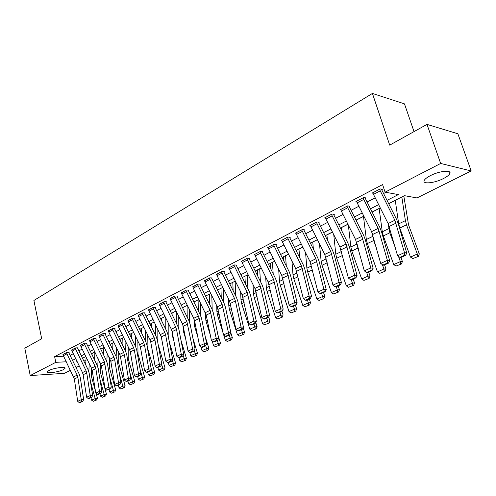 <?xml version="1.0" encoding="UTF-8"?>
<svg xmlns="http://www.w3.org/2000/svg" width="496" height="496" viewBox="0 0 496 496"><rect width="100%" height="100%" fill="white"/><g stroke="black" fill="none" stroke-linecap="round" stroke-linejoin="round"><path stroke-width="0.74" d="M48.937 370.512C53.673 367.933 66.458 366.29 64.995 368.41L63.383 369.625C58.652 372.161 46.035 373.817 47.393 371.696L48.937 370.512M430.354 175.658C439.586 170.754 452.662 169.626 449.649 173.916C448.719 175.367 446.648 176.917 443.443 178.548C434.304 183.322 421.488 184.481 424.353 180.203C425.227 178.796 427.223 177.283 430.354 175.658M414.017 131.614L404.476 103.869L372.422 93.434L33.895 300.477L41.683 338.762L24.8 348.155L30.213 375.559L55.8 362.334L66.328 361.776M372.422 93.434L389.701 145.142L427 124.391L457.864 133.765L471.2 170.959L416.981 197.935L404.432 195.672L388.672 203.627M92.064 353.487L94.891 352.061M100.874 349.041L103.813 347.553M110.18 344.342L112.933 342.953M119.815 339.475L122.252 338.247M129.679 334.496L131.775 333.442M139.767 329.406L141.509 328.526M150.096 324.192L151.466 323.497M160.667 318.854L161.653 318.358M171.492 313.385L172.075 313.094M247.262 275.137L248.13 274.697M259.699 268.857L261.256 268.076M272.453 262.421L274.728 261.274M285.541 255.812L288.573 254.281M298.97 249.035L302.802 247.101M312.753 242.073L317.434 239.711M326.914 234.93L332.481 232.116M341.459 227.583L347.963 224.304M356.401 220.038L363.487 216.467M372.149 212.09L379.149 208.556M388.721 203.726L395.269 200.421M403.837 196.094L404.612 195.703M85.851 362.669L84.884 363.153M79.261 365.949L76.031 367.555M70.482 370.314L64.418 373.333L30.213 375.559M387.029 200.365L398.4 194.581L385.082 192.175L382.596 184.58L54.628 356.655L63.624 356.227M70.091 355.353L73.29 353.698M78.87 350.815L82.187 349.103M87.842 346.183L91.283 344.41M97.018 341.446L100.583 339.611M106.398 336.604L110.087 334.701M115.99 331.657L119.815 329.679M125.804 326.585L129.772 324.539M135.842 321.402L139.959 319.281M146.122 316.101L150.387 313.894M156.643 310.663L161.07 308.382M167.419 305.102L172.013 302.734M178.461 299.404L183.222 296.943M189.77 293.564L194.711 291.016M201.364 287.581L206.491 284.933M213.255 281.443L218.575 278.696M225.444 275.144L230.969 272.298M237.956 268.689L243.685 265.726M250.796 262.062L256.748 258.986M263.977 255.254L270.159 252.061M277.512 248.267L283.935 244.95M291.419 241.087L298.096 237.64M305.716 233.709L312.654 230.125M320.41 226.12L327.627 222.394M335.532 218.314L343.034 214.439M351.087 210.285L358.887 206.255M367.096 202.015L375.218 197.823M383.588 193.502L385.876 192.324M380.147 190.904L373.488 194.364L372.818 192.739L379.471 189.267L394.872 220.261L404.469 252.582L406.745 253.059L398.288 223.733L396.577 219.393L381.901 190.142L381.709 189.677L382.379 189.329L380.141 188.914L372.155 193.08L372.986 193.229M363.649 199.485L357.182 202.845L356.531 201.24L362.985 197.867L378.138 228.414L387.395 260.357L389.689 260.803L381.548 231.818L379.88 227.534L365.44 198.704L365.248 198.245L365.899 197.91L363.636 197.532L355.886 201.574L356.686 201.705M347.628 207.818L341.353 211.085L340.709 209.498L346.983 206.224L361.894 236.338L370.816 267.902L373.135 268.311L365.298 239.667L363.667 235.439L349.451 207.018L349.265 206.565L349.897 206.237L347.615 205.89L340.089 209.82L340.857 209.932M332.072 215.909L325.971 219.083L325.345 217.515L331.44 214.334L346.115 244.032L354.721 275.224L357.058 275.609L349.513 247.287L347.919 243.114L333.92 215.097L333.74 214.65L334.354 214.328L332.053 214.018L324.737 217.831L325.481 217.93M316.956 223.777L311.023 226.858L310.409 225.314L316.336 222.22L330.782 251.503L339.09 282.342L341.44 282.695L334.168 254.702L332.611 250.579L318.829 222.946L318.655 222.499L319.25 222.189L316.932 221.91L309.82 225.618L310.539 225.699M302.256 231.421L296.49 234.416L295.889 232.891L301.649 229.884L315.878 258.769L323.894 289.255L326.263 289.583L319.25 261.9L317.731 257.833L304.153 230.578L303.98 230.138L304.563 229.834L302.231 229.58L295.318 233.188L296.007 233.263M287.965 238.855L282.354 241.769L281.765 240.262L287.37 237.336L301.382 265.837L309.126 295.976L311.5 296.279L304.749 268.906L303.261 264.889L289.881 237.999L289.714 237.565L290.278 237.274L287.934 237.045L281.207 240.554L281.877 240.616M274.059 246.09L268.603 248.924L268.02 247.436L273.476 244.59L287.283 272.707L294.76 302.51L297.147 302.796L290.637 275.726L289.18 271.752L275.999 245.216L275.832 244.795L276.377 244.509L274.021 244.305L267.48 247.721L268.125 247.771M260.524 253.127L255.211 255.893L254.646 254.417L259.954 251.646L273.556 279.403L280.786 308.872L283.185 309.132L276.898 282.36L275.472 278.436L262.483 252.247L262.322 251.825L262.855 251.546L260.487 251.367L254.119 254.696L254.739 254.739M247.349 259.978L242.172 262.675L241.62 261.218L246.785 258.521L260.195 285.913L267.183 315.065L269.588 315.301L263.525 288.815L262.13 284.94L249.321 259.092L249.166 258.676L249.68 258.404L247.306 258.249L241.106 261.485L241.707 261.522M234.515 266.656L229.474 269.278L228.929 267.84L233.963 265.211L247.182 292.256L253.94 321.092L256.351 321.303L250.499 295.108L249.135 291.276L236.505 265.757L236.35 265.348L236.852 265.081L234.472 264.951L228.427 268.1L229.016 268.131M222.01 273.16L217.099 275.714L216.566 274.294L221.47 271.734L234.503 298.437L235.402 300.973L241.037 326.963L243.455 327.155L237.807 301.239L236.468 297.451L224.012 272.254L223.863 271.845L224.353 271.591L221.966 271.473L216.647 274.573M209.827 279.496L205.04 281.988L204.513 280.587L209.3 278.089L222.152 304.463L228.47 332.68L230.894 332.859L225.438 307.21L224.13 303.465L211.842 278.585L211.693 278.182L212.17 277.927L209.777 277.834L204.588 280.854M197.947 285.677L193.279 288.108L192.764 286.719L197.427 284.282L210.106 310.335L216.225 338.253L218.649 338.415L213.379 313.038L212.096 309.33L199.975 284.754L200.291 284.115L197.898 284.041L192.832 286.973M186.36 291.704L181.809 294.072L181.3 292.702L185.851 290.327L198.357 316.057L199.2 318.506L204.278 343.691L206.708 343.833L201.618 318.717L200.359 315.053L188.399 290.774L188.709 290.141L186.31 290.086L181.369 292.95M175.057 297.581L170.618 299.894L170.116 298.536L174.555 296.224L186.899 321.644L192.634 348.992L195.064 349.116L190.148 324.26L188.908 320.639L177.103 296.645L177.407 296.025L175.001 295.988L170.178 298.778M164.027 303.323L159.693 305.579L159.204 304.234L163.537 301.971L175.714 327.1L176.526 329.493L181.269 354.163L183.7 354.274L178.951 329.666L177.735 326.083L166.079 302.38L166.377 301.766L163.971 301.748L159.266 304.463M153.264 308.921L149.029 311.122L148.546 309.795L152.78 307.588L164.802 332.419L165.596 334.788L170.184 359.209L172.614 359.302L168.02 334.943L166.83 331.402L155.322 307.973L155.608 307.371L153.202 307.365L148.608 310.019M142.755 314.39L138.62 316.541L138.142 315.227L142.278 313.069L154.144 337.615L154.926 339.958L159.359 364.132L161.789 364.213L157.344 340.101L156.178 336.592L144.813 313.435L145.099 312.846L142.693 312.852L138.198 315.437M132.488 319.728L128.445 321.83L127.98 320.534L132.017 318.426L143.735 342.686L144.503 345.005L148.788 368.943L151.218 369.012L146.921 345.135L145.774 341.663L134.552 318.773L134.825 318.19L132.426 318.215L128.03 320.738M122.456 324.948L118.507 327L118.048 325.717L121.997 323.659L133.567 347.646L134.317 349.94L138.465 373.643L140.895 373.699L136.735 350.052L135.613 346.617L124.527 323.987L124.794 323.411L122.394 323.448L118.098 325.909M112.654 330.045L108.798 332.053L108.345 330.782L112.201 328.767L123.634 352.489L124.372 354.758L128.377 378.231L130.808 378.274L126.784 354.857L125.68 351.459L114.731 329.084L114.991 328.519L112.592 328.563L108.395 330.968M103.075 335.029L99.299 336.989L98.859 335.73L102.629 333.765L113.919 357.219L114.644 359.47L118.525 382.72L120.95 382.751L117.056 359.557L115.971 356.196L105.152 334.062L105.406 333.504L103.007 333.566L98.902 335.916M93.707 339.903L90.018 341.818L89.584 340.572L93.267 338.65L104.427 361.851L108.891 387.103L111.309 387.122L107.545 364.151L106.479 360.821L95.79 338.935L96.032 338.384L93.639 338.458L89.627 340.752M84.543 344.664L80.941 346.543L80.507 345.309L84.115 343.43L95.139 366.377L95.84 368.578L99.473 391.387L101.885 391.4L98.245 368.646L97.197 365.347L86.626 343.697L86.868 343.158L84.475 343.238L80.55 345.483M75.584 349.327L72.056 351.162L71.635 349.94L75.163 348.099L86.056 370.803L86.744 372.986L90.26 395.585L92.671 395.579L89.144 373.042L88.114 369.774L77.667 348.359L77.903 347.82L75.516 347.919L71.672 350.108M66.817 353.89L63.364 355.688L62.949 354.479L66.402 352.675L77.165 375.137L77.841 377.295L81.245 399.683L83.657 399.671L80.24 377.338L79.224 374.108L68.901 352.916L69.13 352.389L66.743 352.495L62.986 354.64M427 124.391L440.653 163.463L471.2 170.959M54.628 356.655L55.8 362.334M385.082 192.175L440.653 163.463M72.509 360.325L75.721 358.689M81.319 355.843L84.649 354.15M90.322 351.267L93.769 349.513M99.522 346.586L103.1 344.763M108.934 341.8L112.642 339.915M118.556 336.902L122.4 334.949M128.402 331.898L132.382 329.871M138.477 326.777L142.606 324.675M148.788 321.532L153.066 319.356M159.346 316.163L163.785 313.906M170.153 310.663L174.759 308.32M181.226 305.034L186.006 302.603M192.578 299.262L197.532 296.738M204.209 293.347L209.349 290.73M216.138 287.277L221.47 284.561M228.371 281.058L233.907 278.237M240.92 274.672L246.667 271.752M253.797 268.125L259.774 265.087M267.022 261.398L273.228 258.242M280.606 254.491L287.048 251.212M294.556 247.392L301.258 243.989M308.903 240.101L315.859 236.561M323.646 232.599L330.882 228.923M338.811 224.886L346.338 221.061M354.417 216.95L362.247 212.97M370.487 208.779L378.634 204.637M76.88 361.063L76.558 361.231L76.948 361.206M83.756 360.846L85.951 360.728M380.258 207.874L372.099 211.997M363.847 216.163L356.004 220.125M347.913 224.211L340.374 228.017M332.432 232.023L325.184 235.687M317.384 239.624L310.415 243.145M302.758 247.008L296.05 250.393M288.529 254.194L282.075 257.455M274.685 261.187L268.472 264.318M261.212 267.989L255.229 271.008M248.087 274.617L242.327 277.524M235.309 281.071L229.76 283.867M222.853 287.358L217.508 290.055M210.713 293.489L205.561 296.087M198.877 299.466L193.911 301.971M187.333 305.294L182.547 307.706M176.068 310.98L171.455 313.311M165.075 316.529L160.63 318.779M154.343 321.947L150.052 324.117M143.865 327.242L139.729 329.332M133.629 332.413L129.642 334.422M123.628 337.46L119.778 339.4M113.851 342.395L110.143 344.267M104.296 347.219L100.719 349.029M94.953 351.937L91.5 353.679M85.82 356.55L82.485 358.236M381.709 189.677L381.548 189.174M373.488 194.364L388.12 223.553L397.581 255.719L404.469 252.582L404.693 255.204L399.863 257.387L400.774 257.573L405.598 255.39L404.693 255.204M405.598 255.39L406.745 253.059M397.581 255.719L399.863 257.387M412.827 258.565L418.413 256.389L412.827 258.565L410.477 257.083L399.795 228.055L398.697 223.87L395.25 200.31M410.477 257.083L417.31 254.014L406.509 224.837L405.399 220.639L401.828 196.986M417.613 256.426L417.31 254.014L419.312 253.927L418.413 256.389M403.818 195.982L408.537 224.855L419.312 253.927M365.248 198.245L365.099 197.774M357.182 202.845L371.585 231.613L380.705 263.401L387.395 260.357L387.63 262.93L382.943 265.05L383.861 265.217L388.548 263.103L387.63 262.93M388.548 263.103L389.689 260.803M380.705 263.401L382.943 265.05M349.265 206.565L349.128 206.119M341.353 211.085L355.527 239.438L364.324 270.859L370.816 267.902L371.07 270.425L366.519 272.484L367.443 272.645L371.994 270.587L371.07 270.425M371.994 270.587L373.135 268.311M364.324 270.859L366.519 272.484M333.74 214.65L333.61 214.229M325.971 219.083L339.927 247.045L348.415 278.095L354.721 275.224L354.987 277.704L350.567 279.707L351.503 279.849L355.917 277.853L354.987 277.704M355.917 277.853L357.058 275.609M348.415 278.095L350.567 279.707M396.056 266.054L401.512 263.934L396.056 266.054L393.743 264.591L383.34 235.929L382.292 231.793L379.136 208.444M395.287 247.671L389.862 232.804L388.07 223.46M393.743 264.591L400.377 261.609L398.462 256.37M400.7 263.977L400.377 261.609L402.411 261.504L401.512 263.934M400.942 257.498L402.411 261.504M379.762 273.327L385.101 271.256L379.762 273.327L377.493 271.882L367.356 243.573L366.352 239.487L363.469 216.355M376.631 248.707L373.693 240.541L372.248 233.12M377.493 271.882L383.935 268.993L382.366 264.622M384.276 271.312L383.935 268.993L385.993 268.857L385.101 271.256M384.567 264.901L385.993 268.857M363.934 280.395L369.154 278.374L363.934 280.395L361.702 278.969L351.825 251.007L350.858 246.965L348.359 225.103M358.775 250.288L356.946 243.517M361.702 278.969L367.964 276.16L366.668 272.509M368.323 278.436L367.964 276.16L370.047 276.005L369.154 278.374M368.652 272.099L370.047 276.005M356.388 219.926L356.543 221.191M318.655 222.499L318.531 222.103M311.023 226.858L324.768 254.436L332.959 285.132L339.09 282.342L339.363 284.778L335.073 286.719L336.015 286.855L340.306 284.915L339.363 284.778M340.306 284.915L341.44 282.695M332.959 285.132L335.073 286.719M348.545 287.271L353.654 285.293L348.545 287.271L346.351 285.857L336.716 258.236L335.798 254.231L333.752 234.67M346.351 285.857L352.439 283.129L351.28 279.818M352.811 285.367L352.439 283.129L354.541 282.949L353.654 285.293M353.189 279.093L354.541 282.949M341.446 227.478L341.818 230.913M303.98 230.138L303.868 229.76M296.49 234.416L310.031 261.621L317.936 291.964L323.894 289.255L324.186 291.648L320.013 293.539L320.955 293.663L325.128 291.778L324.186 291.648M325.128 291.778L326.263 289.583M317.936 291.964L320.013 293.539M289.714 237.565L289.608 237.206M282.354 241.769L295.697 268.609L303.335 298.611L309.126 295.976L309.423 298.332L305.369 300.167L306.317 300.285L310.378 298.449L309.423 298.332M310.378 298.449L311.5 296.279M303.335 298.611L305.369 300.167M275.832 244.795L275.733 244.454M268.603 248.924L281.747 275.41L289.125 305.077L294.76 302.51L295.07 304.829L291.121 306.615L292.082 306.72L296.025 304.935L295.07 304.829M296.025 304.935L297.147 302.796M289.125 305.077L291.121 306.615M262.322 251.825L262.229 251.503M255.211 255.893L268.169 282.026L275.299 311.37L280.786 308.872L281.108 311.153L277.264 312.889L278.225 312.988L282.063 311.252L281.108 311.153M282.063 311.252L283.185 309.132M275.299 311.37L277.264 312.889M249.166 258.676L249.079 258.366M242.172 262.675L254.95 288.474L261.845 317.496L267.183 315.065L267.511 317.304L263.773 318.996L264.734 319.089L268.479 317.397L267.511 317.304M268.479 317.397L269.588 315.301M261.845 317.496L263.773 318.996M333.585 293.948L338.582 292.02L333.585 293.948L331.421 292.559L322.028 265.267L321.141 261.305L319.486 243.834M331.421 292.559L337.342 289.9L336.257 286.75M337.733 292.101L337.342 289.9L339.469 289.707L338.582 292.02M338.148 285.894L339.469 289.707M326.901 234.819L327.441 240.213M319.027 300.452L323.919 298.561L319.027 300.452L316.901 299.076L307.731 272.106L306.881 268.187L305.555 252.619M310.577 243.474L310.546 243.077M316.901 299.076L322.66 296.49L321.6 293.372M323.063 298.648L322.66 296.49L324.806 296.279L323.919 298.561M323.516 292.51L324.806 296.279M312.747 241.967L313.391 249.122M304.866 306.776L309.653 304.928L304.866 306.776L302.771 305.418L293.818 278.764L293.006 274.889L291.946 261.063M296.899 252.098L296.732 250.052M302.771 305.418L308.376 302.901L307.34 299.826M308.791 305.021L308.376 302.901L310.533 302.672L309.653 304.928M309.275 298.945L310.533 302.672M298.958 248.93L299.677 257.678M291.071 312.939L295.765 311.128L291.071 312.939L289.013 311.593L280.271 285.25L279.49 281.412L278.659 269.185M283.538 260.394L283.284 256.841M289.013 311.593L294.469 309.144L293.458 306.1M294.897 311.228L294.469 309.144L296.639 308.896L295.765 311.128M295.411 305.214L296.639 308.896M285.535 255.707L286.279 265.912M277.642 318.934L282.243 317.167L277.642 318.934L275.609 317.607L267.077 291.561L266.327 287.767L265.682 277.01M270.487 268.379L270.177 263.463M275.609 317.607L280.928 315.22L279.936 312.213M281.368 317.273L280.928 315.22L283.111 314.96L282.243 317.167M281.914 311.321L283.111 314.96M272.447 262.316L273.191 273.829M229.474 269.278L242.073 294.748L248.738 323.46L253.94 321.092L254.281 323.299L250.635 324.948L251.602 325.029L255.242 323.38L254.281 323.299M255.242 323.38L256.351 321.303M248.738 323.46L250.635 324.948M264.56 324.781L269.068 323.045L264.56 324.781L262.558 323.466L254.219 297.718L253.493 293.954L253.01 284.555M257.74 276.08L257.399 269.911M262.558 323.466L267.741 321.141L266.767 318.165M268.187 323.156L267.741 321.141L269.936 320.862L269.068 323.045M268.677 317.012L269.936 320.862M259.693 268.751L260.412 281.468M217.099 275.714L229.524 300.867L235.972 329.27L241.037 326.963L241.385 329.133L237.838 330.739L238.805 330.813L242.352 329.208L241.385 329.133M242.352 329.208L243.455 327.155M235.972 329.27L237.838 330.739M251.807 330.472L256.227 328.774L251.807 330.472L249.835 329.177L241.682 303.713L240.988 299.993L240.634 291.834M245.291 283.514L244.95 276.198M249.835 329.177L254.882 326.907L253.94 323.969M255.341 328.891L254.882 326.907L257.089 326.616L256.227 328.774M255.744 322.443L257.089 326.616M247.256 275.032L247.926 288.839M205.04 281.988L217.298 306.826L223.535 334.93L228.47 332.68L228.823 334.819L225.364 336.387L226.337 336.449L229.797 334.887L228.823 334.819M229.797 334.887L230.894 332.859M223.535 334.93L225.364 336.387M239.376 336.028L243.71 334.36L239.376 336.028L237.429 334.744L229.462 309.566L228.799 305.877L228.544 298.877M233.132 290.693L232.804 282.336M237.429 334.744L242.358 332.531L241.428 329.623M242.823 334.484L242.358 332.531L244.571 332.227L243.71 334.36M243.139 327.744L244.571 332.227M235.129 281.158L235.736 295.957M193.279 288.108L206.224 315.109L211.408 340.448L216.225 338.253L216.585 340.361L213.212 341.887L214.185 341.949L217.552 340.423L216.585 340.361M217.552 340.423L218.649 338.415M211.408 340.448L213.212 341.887M227.255 341.44L231.508 339.81L227.255 341.44L225.339 340.169L223.752 335.098M223.206 333.374L217.539 315.27L216.901 311.618L216.727 305.685M221.253 297.637L220.949 288.319M225.339 340.169L230.138 338.012L229.233 335.141M230.615 339.94L230.138 338.012L232.364 337.702L231.508 339.81M230.857 332.928L232.364 337.702M223.336 288.337L223.82 302.845M181.809 294.072L193.738 318.308L194.575 320.751L199.584 345.83L204.278 343.691L204.65 345.768L201.357 347.256L202.331 347.305L205.623 345.817L204.65 345.768M205.623 345.817L206.708 343.833M199.584 345.83L201.357 347.256M215.425 346.723L219.598 345.123L215.425 346.723L213.54 345.464L212.17 341.056M210.292 334.974L205.908 320.831L205.189 312.275M209.641 304.358L209.386 294.159M213.54 345.464L218.221 343.362L217.341 340.523M218.705 345.253L218.221 343.362L220.453 343.034L219.598 345.123M217.924 334.924L220.453 343.034M211.817 295.728L212.183 309.51M170.618 299.894L182.392 323.845L183.21 326.25L188.052 351.075L192.634 348.992L193.006 351.038L189.801 352.489L190.774 352.532L193.979 351.081L193.006 351.038M193.979 351.081L195.064 349.116M188.052 351.075L189.801 352.489L190.786 355.675L195.25 353.673L194.289 350.517M203.887 351.875L207.985 350.306L203.887 351.875L202.027 350.635L200.868 346.859M197.774 336.753L194.562 326.263L193.911 318.68M198.295 310.868L198.102 299.857M202.027 350.635L206.596 348.583L205.704 345.669M207.092 350.443L206.596 348.583L208.835 348.242L207.985 350.306M205.245 336.598L208.835 348.242M200.551 302.864L200.806 316.051M159.693 305.579L171.318 329.239L172.124 331.626L176.799 356.196L181.269 354.163L181.648 356.178L178.517 357.591L179.49 357.635L182.621 356.221L181.648 356.178M182.621 356.221L183.7 354.274M176.799 356.196L178.517 357.591M149.029 311.122L161.299 336.871L165.819 361.193L170.184 359.209L170.568 361.193L167.512 362.576L168.485 362.613L171.542 361.231L170.568 361.193M171.542 361.231L172.614 359.302M165.819 361.193L167.512 362.576M138.62 316.541L149.953 339.655L150.728 341.992L155.099 366.073L159.359 364.132L159.749 366.091L156.767 367.443L157.734 367.474L160.723 366.122L159.749 366.091M160.723 366.122L161.789 364.213M155.099 366.073L156.767 367.443M128.445 321.83L139.643 344.683L140.399 346.995L144.627 370.841L148.788 368.943L149.184 370.878L146.27 372.192L147.244 372.217L150.158 370.903L149.184 370.878M150.158 370.903L151.218 369.012M144.627 370.841L146.27 372.192M118.507 327L129.568 349.593L130.312 351.881L134.404 375.491L138.465 373.643L138.861 375.546L136.016 376.836L136.989 376.855L139.835 375.565L138.861 375.546M139.835 375.565L140.895 373.699M134.404 375.491L136.016 376.836M108.798 332.053L119.722 354.392L120.454 356.655L124.409 380.041L128.377 378.231L128.78 380.11L126.003 381.368L126.97 381.381L129.754 380.122L128.78 380.11M129.754 380.122L130.808 378.274M124.409 380.041L126.003 381.368M99.299 336.989L110.819 361.324L114.644 384.487L118.525 382.72L118.928 384.567L116.213 385.801L119.902 384.58L118.928 384.567M119.902 384.58L120.95 382.751M114.644 384.487L116.213 385.801M90.018 341.818L101.395 365.887L105.096 388.827L108.891 387.103L109.3 388.932L106.64 390.135L110.267 388.938L109.3 388.932M110.267 388.938L111.309 387.122M105.096 388.827L106.64 390.135M80.941 346.543L91.481 368.162L92.175 370.357L95.759 393.08L99.473 391.387L99.882 393.192L97.284 394.37L98.251 394.37L100.849 393.192L99.882 393.192M100.849 393.192L101.885 391.4M95.759 393.08L97.284 394.37M185.634 338.681L183.477 331.57L182.894 325.047M182.745 308.109L182.739 307.613M187.209 317.186L187.079 305.424M195.753 355.508L195.25 353.673L197.489 353.326L196.645 355.365L192.622 356.903L196.645 355.365M192.95 338.439L197.489 353.326M189.528 309.758L189.689 322.543M192.622 356.903L190.786 355.675M181.629 361.813L185.578 360.307L181.629 361.813L179.812 360.598L178.92 357.61M173.86 340.74L172.658 336.747L172.118 331.588M172.081 314.576L172.075 312.995M176.371 323.305L176.316 311.482M179.812 360.598L184.171 358.645L183.154 355.26M184.679 360.449L184.171 358.645L186.415 358.286L185.578 360.307M181.028 340.423L186.415 358.286M178.746 316.423L178.82 329.084M170.884 366.612L174.766 365.13L170.884 366.612L169.099 365.409L168.268 362.601M162.421 342.916L161.572 338.346M161.64 320.844L161.653 318.258M165.769 329.251L165.788 317.992M169.099 365.409L173.358 363.5L172.279 359.898M173.867 365.279L173.358 363.5L175.603 363.134L174.766 365.13M169.446 342.525L175.603 363.134M168.194 322.877L168.187 335.854M160.394 371.299L164.207 369.842L160.394 371.299L158.633 370.109L157.84 367.424M151.435 326.92L151.466 323.404M155.409 335.029L155.49 324.291M158.633 370.109L162.787 368.243L161.665 364.436M163.308 369.997L162.787 368.243L165.038 367.865L164.207 369.842M158.199 344.726L165.038 367.865M157.864 329.127L157.79 342.507M150.139 375.875L153.89 374.449L150.139 375.875L148.403 374.697L147.628 372.043M141.441 332.822L141.509 328.426M145.272 340.64L145.415 330.398M148.403 374.697L152.464 372.874L151.032 367.964M152.991 374.604L152.464 372.874L154.715 372.49L153.89 374.449M147.758 335.184L147.938 349.333L154.715 372.49M140.12 380.351L143.803 378.95L140.12 380.351L138.403 379.186L137.646 376.557M131.663 338.551L131.775 333.343M135.358 346.096L135.544 336.325M138.403 379.186L142.377 377.4L140.263 370.097M142.904 379.111L142.377 377.4L144.627 377.01L143.803 378.95M137.869 341.062L137.987 354.088L144.627 377.01M130.324 384.729L133.945 383.352L130.324 384.729L128.625 383.575L127.881 380.971M122.09 344.119L122.252 338.154M125.655 351.41L125.891 342.079M128.625 383.575L132.513 381.827L129.778 372.298M133.046 383.513L132.513 381.827L134.763 381.43L133.945 383.352M128.185 346.772L128.253 358.738L134.763 381.43M120.745 389.007L124.304 387.655L120.745 389.007L119.065 387.866L118.339 385.287M112.716 349.537L112.933 342.86M116.157 356.599L116.43 347.671M119.065 387.866L122.865 386.161L119.573 374.554M123.405 387.816L122.865 386.161L125.122 385.752L124.304 387.655M118.699 352.309L118.73 363.289L125.122 385.752M111.371 393.192L114.874 391.865L111.371 393.192L109.715 392.063L109.002 389.509M103.54 354.801L103.819 347.46M106.863 361.696L107.173 353.102M109.715 392.063L113.429 390.395L109.628 376.861M113.975 392.026L113.429 390.395L115.686 389.98L114.874 391.865M109.418 357.697L109.418 367.734L115.686 389.98M72.056 351.162L82.479 372.552L83.161 374.722L86.626 397.234L90.26 395.585L90.675 397.364L88.133 398.511L89.1 398.511L91.642 397.358L90.675 397.364M91.642 397.358L92.671 395.579M86.626 397.234L88.133 398.511M102.201 397.284L105.648 395.982L102.201 397.284L100.564 396.168L99.863 393.638M94.55 359.929L94.891 351.968M97.762 366.711L98.103 358.385M100.564 396.168L104.203 394.537L99.938 379.211M104.749 396.149L104.203 394.537L106.454 394.115L105.648 395.982M100.322 362.929L100.31 372.087L106.454 394.115M100.88 348.948L100.862 349.327M63.364 355.688L74.338 378.994L77.698 401.301L81.245 399.683L81.666 401.444L79.18 402.566L80.141 402.56L82.627 401.431L81.666 401.444M82.627 401.431L83.657 399.671M77.698 401.301L79.18 402.566M93.229 401.295L96.621 400.012L93.229 401.295L91.611 400.185L90.923 397.68M85.746 364.92L86.118 357.17M88.84 371.671L89.218 363.525M91.611 400.185L95.17 398.586L90.483 381.585M95.722 400.179L95.17 398.586L97.421 398.164L96.621 400.012M91.413 368.026L91.388 376.346L95.418 390.922M96.094 393.359L97.421 398.164M92.07 353.394L92.008 354.727M394.872 220.261L388.12 223.553M396.013 223.163L389.248 226.436M399.795 228.055L406.509 224.837M398.697 223.87L405.399 220.639M378.138 228.414L371.585 231.613M379.254 231.285L372.688 234.465M361.894 236.338L355.527 239.438M362.985 239.165L356.605 242.253M346.115 244.032L339.927 247.045M347.181 246.822L340.981 249.823M383.34 235.929L389.862 232.804M382.292 231.793L388.796 228.65M367.356 243.573L373.693 240.541M366.352 239.487L372.676 236.431M351.825 251.007L357.982 248.062M350.858 246.965L357.002 243.995M330.782 251.503L324.768 254.436M331.824 254.262L325.798 257.176M336.716 258.236L342.469 255.483M335.798 254.231L341.428 251.515M315.878 258.769L310.031 261.621M316.894 261.491L311.035 264.331M301.382 265.837L295.697 268.609M302.374 268.522L296.682 271.281M287.283 272.707L281.747 275.41M288.25 275.367L282.708 278.051M273.556 279.403L268.169 282.026M274.511 282.026L269.111 284.636M260.195 285.913L254.95 288.474M261.125 288.505L255.874 291.053M322.028 265.267L327.236 262.775M321.141 261.305L326.232 258.85M307.731 272.106L312.418 269.867M306.881 268.187L311.451 265.986M293.818 278.764L298.015 276.762M293.006 274.889L297.079 272.918M280.271 285.25L283.997 283.464M279.49 281.412L283.092 279.67M267.077 291.561L270.351 289.993M266.327 287.767L269.483 286.242M247.182 292.256L242.073 294.748M248.093 294.822L242.978 297.302M254.219 297.718L257.071 296.354M253.493 293.954L256.234 292.634M234.503 298.437L229.524 300.867M235.402 300.973L230.411 303.385M241.682 303.713L244.131 302.541M240.988 299.993L243.325 298.865M222.152 304.463L217.298 306.826M223.026 306.968L218.166 309.318M229.462 309.566L231.527 308.574M228.799 305.877L230.745 304.941M210.106 310.335L205.369 312.641M210.961 312.809L206.224 315.109M217.539 315.27L219.238 314.452M216.901 311.618L218.488 310.856M198.357 316.057L193.738 318.308M199.2 318.506L194.575 320.751M205.908 320.831L207.26 320.187M205.301 317.223L206.534 316.628M186.899 321.644L182.392 323.845M187.724 324.068L183.21 326.25M194.562 326.263L195.579 325.779M193.973 322.685L194.872 322.251M175.714 327.1L171.318 329.239M176.526 329.493L172.124 331.626M164.802 332.419L160.506 334.509M165.596 334.788L161.299 336.871M154.144 337.615L149.953 339.655M154.926 339.958L150.728 341.992M143.735 342.686L139.643 344.683M144.503 345.005L140.399 346.995M133.567 347.646L129.568 349.593M134.317 349.94L130.312 351.881M123.634 352.489L119.722 354.392M124.372 354.758L120.454 356.655M113.919 357.219L110.093 359.085M114.644 359.47L110.819 361.324M104.427 361.851L100.682 363.673M105.133 364.076L101.395 365.887M95.139 366.377L91.481 368.162M95.84 368.578L92.175 370.357M183.477 331.57L184.183 331.229M182.919 328.023L183.501 327.738M172.658 336.747L173.061 336.555M86.056 370.803L82.479 372.552M86.744 372.986L83.161 374.722M77.165 375.137L73.662 376.848M77.841 377.295L74.338 378.994M64.995 368.41L64.877 367.865M449.649 173.916L448.818 171.542"/></g></svg>
